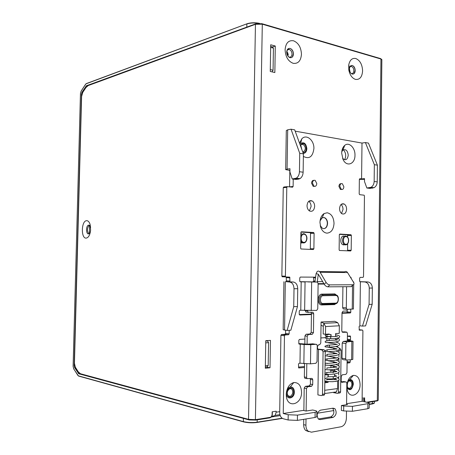 <?xml version="1.0" encoding="UTF-8"?>
<svg xmlns="http://www.w3.org/2000/svg" width="455" height="455" viewBox="0 0 455 455"><rect width="100%" height="100%" fill="white"/><g stroke="black" fill="none" stroke-linecap="round" stroke-linejoin="round"><path stroke-width="0.68" d="M86.177 238.119C88.532 237.652 90.005 235.013 90.608 230.202L90.101 224.451C89.299 221.926 88.145 220.669 86.638 220.681C81.28 220.658 80.797 238.67 86.177 238.119M88.918 233.819C86.939 230.964 87.053 228.12 89.254 225.282L89.345 225.242M255.312 420.164L269.707 417.9L270.156 417.354C271.322 417.013 271.971 416.046 272.113 414.442L272.158 411.826L276.191 411.218L276.179 412.19L275.167 415.381L272.801 416.228L271.948 416.012M365.149 401.919L364.614 400.201L364.637 397.863L362.14 398.244M265.777 340.704L270.463 340.385L270.014 367.765L265.316 368.232L265.777 340.704M355.514 79.409C359.763 79.864 362.123 77.009 362.601 70.843C362.265 64.462 359.99 60.35 355.764 58.513C352.17 57.848 349.827 59.969 348.746 64.866L348.786 69.939C349.872 75.069 352.113 78.22 355.514 79.409M293.526 40.785C288.538 40.04 285.723 43.043 285.092 49.8C285.507 56.847 288.203 61.351 293.179 63.319C298.127 63.91 300.891 60.885 301.46 54.247C301.091 47.36 298.446 42.872 293.526 40.785M270.702 44.783L275.286 46.029L274.848 72.55L270.259 71.441L270.702 44.783M301.773 233.677L300.874 233.802M300.744 242.788L301.915 242.998M343.781 236.065C340.545 235.644 339.566 243.084 342.666 244.619L343.895 244.921M266.732 366.946L265.333 367.304M342.331 149.109L343.11 149.564M343.388 149.792C345.965 152.823 346.369 156.15 344.6 159.768M350.447 380.369L350.714 381.267M352.369 65.52C350.879 65.258 349.918 66.129 349.486 68.136L349.508 70.201C349.946 72.299 350.868 73.596 352.267 74.08C354.041 74.273 355.025 73.107 355.207 70.576C355.076 67.931 354.126 66.248 352.369 65.52M290.006 57.654C292.076 57.91 293.219 56.67 293.447 53.946C293.293 51.091 292.195 49.254 290.148 48.429C288.083 48.145 286.929 49.373 286.69 52.126C286.855 55.004 287.958 56.847 290.006 57.654M266.732 367.168L270.014 367.765M301.824 149.49L300.715 145.105M272.414 46.956L275.286 46.029M301.221 242.947L302.052 242.578M343.224 244.853L343.775 244.608M90.63 227.563L88.742 225.094L88.276 225.231C85.836 226.254 86.052 234.234 88.509 233.915L89.015 233.773L90.426 231.635M249.397 26.174L86.422 85.756L82.054 92.081L81.451 94.265L74.154 365.507L74.648 367.697L78.755 373.76L246.428 419.203M287.645 55.698L287.674 54.008L288.197 53.849M287.674 54.008L286.917 53.957M287.861 56.028L289.232 57.159C290.586 57.347 291.479 56.608 291.911 54.941L292.002 54.048C291.854 51.603 290.899 50.061 289.141 49.436C288.225 48.867 287.418 49.606 286.718 51.642L287.15 51.66M287.856 52.808L286.713 52.74M270.259 26.14L271.026 26.362M366.48 54.435L365.695 54.208M286.786 51.278L288.339 55.152M349.417 68.859L350.094 72.038M271.299 417.007L280.223 415.608M285.632 330.267L285.581 333.447L284.989 334.283L281.514 334.499L280.917 335.335L279.694 412.628C279.853 415.825 281.014 417.855 283.169 418.725L288.123 419.993L297.382 420.386L315.065 417.457L316.805 416.808L316.805 416.473M291.029 129.203L299.726 153.295L303.411 153.858L294.698 129.863L291.029 129.203L287.685 129.829L287.071 169.101L285.683 169.618L289.403 170.341L289.818 171.154L289.573 186.84L293.117 186.482L292.537 187.21L287.378 186.635L286.786 187.369L285.399 276.202L285.7 276.919L282.157 276.782L289.693 277.112L289.949 281.019L289.363 281.821L285.814 281.662L286.4 280.866L289.949 281.019M287.202 186.652L283.84 186.994L283.255 187.716L281.855 276.071L282.157 276.782M286.184 277.01L286.4 280.866M289.363 281.821L293.282 282.009C296.023 282.521 297.507 284.75 297.729 288.703L294.015 288.737C293.788 284.767 292.309 282.527 289.568 282.015L285.814 281.662M299.959 144.343L300.556 143.541C303.946 141.687 306.05 143.382 306.869 148.62C306.636 151.651 305.43 153.255 303.252 153.426M294.379 391.96C294.51 398.37 287.116 400.48 286.451 394.144L286.383 393.012C286.65 389.708 287.952 387.677 290.284 386.926C292.804 386.818 294.169 388.496 294.379 391.96M347.95 380.664L349.81 379.498C351.971 379.442 353.143 381.017 353.33 384.219C352.028 390.02 349.878 391.203 346.892 387.768M347.228 310.765L347.216 311.908L346.71 312.67L342.024 312.852M313.546 277.14L313.745 281.156M311.436 314.069L299.276 314.553M301.011 232.078L310.196 232.664L310.537 233.409L310.316 248.794L313.887 248.771L314.109 233.307L313.575 232.505L301.466 231.788L300.897 232.539L300.664 248.254L300.994 248.987L313.336 249.528L313.887 248.771M339.424 234.336L347.427 234.843L347.739 237.317M347.66 243.761L347.58 250.25L351.175 250.239L350.674 250.961L339.447 250.483L339.129 249.767L339.322 234.774L339.839 234.058L351.021 234.752L351.357 235.474L351.175 250.239M330.944 365.632L330.921 367.708M330.887 370.114L330.859 372.264M304.509 366.514L298.446 367.134M341.762 151.76L342.894 150.122C345.857 148.87 347.643 150.571 348.257 155.223C347.438 159.859 345.538 160.888 342.558 158.312M341.017 204.545C342.314 205.649 342.979 207.281 343.019 209.442L341.529 213.486M308.735 201.32C310.259 202.435 311.049 204.181 311.095 206.559L309.354 210.875M320.235 219.85L322.106 217.803M323.323 217.507L324.733 217.871C326.406 218.935 327.276 220.772 327.338 223.382C327.117 226.493 325.934 228.268 323.778 228.694M283.249 413.51L288.208 414.738L297.462 415.125L315.139 412.304L316.873 411.678C317.095 411.274 316.464 410.888 314.974 410.529L312.693 410L306.022 411.041L303.314 410.404L283.249 413.51L284.466 335.79L285.063 334.948L288.544 334.726L289.135 333.89L289.192 330.33M283.92 281.725L283.164 329.738L287.128 330.449L290.853 330.233L297.462 306.562L297.729 288.703M294.015 288.737L293.742 306.676L287.128 330.449M293.742 306.676L297.462 306.562M365.393 142.551L374.346 164.687L374.158 181.482C374.016 184.173 372.963 186.112 371.001 187.312L366.861 188.012L369.926 188.387L374.067 187.688C376.029 186.493 377.081 184.559 377.223 181.881L377.405 165.159L368.442 143.103L365.393 142.551L361.998 143.063L361.583 178.923L359.848 178.69L359.359 179.355L359.188 193.898L359.66 194.677L364.091 195.189L364.449 195.934L363.528 276.663L363.039 277.385L360.15 277.374L359.655 278.102L359.621 281.036L360.098 281.77L364.717 281.941C367.498 282.413 369.016 284.449 369.261 288.06L369.079 304.401L362.493 326.081L359.877 325.82L360.388 281.77M359.877 325.82L359.092 326.599L359.313 330.182L362.436 330.068L362.908 330.774L362.1 401.299L367.145 402.328C368.783 402.675 369.483 403.045 369.25 403.426L352.437 406.361L343.713 406.014L341.421 405.513L347.535 404.558L346.573 404.353M346.579 403.699L362.1 401.299M317.471 413.203L333.862 410.564M293.23 179.111L293.117 186.482M361.998 143.063L295.17 131.159M341.142 183.683C339.834 183.587 339.094 184.491 338.918 186.391L340.431 189.468L341.637 189.496M341.677 153.102L342.99 159.352C346.454 167.383 355.179 164.232 354.974 155.246C355.281 147.767 348.945 141.579 344.719 145.407C342.808 147.101 341.79 149.667 341.677 153.102M303.371 156.423C309.235 159.404 312.744 156.804 313.899 148.631C314.297 140.231 306.374 133.662 301.819 138.832L299.544 143.2M286.235 394.275L286.366 396.459C287.685 408.709 301.841 404.495 301.563 392.238C301.164 385.595 298.56 382.371 293.748 382.547C289.272 383.969 286.764 387.876 286.235 394.275M346.829 386.227L347.296 390.009C349.611 399.672 360.32 394.815 360.07 384.464C359.723 378.327 357.482 375.301 353.353 375.386C349.457 376.638 347.279 380.249 346.829 386.227M350.731 309.224L350.822 312.21L350.316 312.972L342.018 313.307M350.504 277.368L350.941 277.385L351.232 278.551M350.941 277.385L350.475 277.322M311.43 314.541L299.782 315.014L299.231 314.24L299.282 311.072L299.856 310.264L300.772 310.23L301.187 281.81L300.027 281.725L299.726 281.019L299.771 277.863L300.346 277.078L315.599 277.152M350.248 359.865L350.219 362.009L349.713 362.811L347.08 363.084M349.793 335.938L350.276 335.995L350.526 336.632L350.492 339.612L349.986 340.397L349.173 340.454L353.034 341.318L346.915 341.91L345.874 343.514L345.686 358.79L346.158 360.047L343.013 359.66M350.276 335.995L347.41 336.103M304.492 367.492L298.673 367.953L298.491 364.137L299.066 363.283L299.987 363.198L300.266 344.134L299.043 344.094L298.798 343.445L298.844 340.266L299.424 339.436L304.907 339.055M320.849 337.946L325.211 337.644M313.882 180.339C312.511 180.282 311.738 181.215 311.561 183.143L313.131 186.311L314.45 186.368M346.608 209.226C346.534 206.695 345.692 204.949 344.082 203.976C341.5 203.26 339.987 204.795 339.549 208.583C339.623 211.092 340.448 212.832 342.029 213.816C344.645 214.567 346.17 213.037 346.608 209.226M314.661 206.32C314.593 203.755 313.717 201.946 312.033 200.894C309.195 200.041 307.523 201.616 307.023 205.626C307.091 208.162 307.944 209.96 309.593 211.023C312.471 211.928 314.16 210.358 314.661 206.32M334.027 223.456C333.703 217.314 331.428 213.753 327.196 212.775L324.034 213.583C321.503 215.363 320.144 218.315 319.967 222.444L320.667 227.108C322.009 230.804 324.096 232.812 326.923 233.142C331.177 232.772 333.543 229.542 334.027 223.456M366.861 188.012L364.489 181.534L364.523 178.622L361.583 178.923M377.405 165.159L374.346 164.687M287.685 129.829L286.297 130.568L285.683 169.47M296.302 178.161L292.218 178.986L295.904 179.435L298.463 179.151L299.993 178.616L296.302 178.161C298.241 176.824 299.293 174.674 299.447 171.723L299.726 153.295M292.218 178.986L289.92 171.922L289.971 168.731L287.071 169.101M299.993 178.616C301.932 177.279 302.985 175.141 303.138 172.206L303.411 153.858M364.518 179.338L359.359 179.406M359.842 281.662L367.799 281.941C370.58 282.407 372.099 284.438 372.349 288.038L372.167 304.304L369.079 304.401M372.167 304.304L365.587 325.905L362.493 326.081M341.421 405.513L341.358 410.41L343.65 410.922L352.38 411.274L367.839 408.715L369.198 407.919M343.872 186.789C343.639 188.905 342.791 189.769 341.335 189.388L339.822 186.305C340.05 184.201 340.892 183.331 342.342 183.701L343.872 186.789M353.313 281.946L353.745 282.015L353.364 282.032M346.573 286.707L346.312 307.864L346.858 309.201L347.313 309.349L353.421 308.985M342.911 286.73L342.649 307.58L343.195 308.911L347.154 309.337M299.964 281.673L313.467 281.924M300.772 310.23L316.646 310.441L317.761 308.826L318.113 283.647L323.846 283.624M318.113 283.647L317.516 282.236L317.038 282.077L307.944 281.924M300.078 281.764L305.06 281.958L304.645 310.498M347.353 340.932L343.241 341.449L342.205 343.047L342.012 358.244L342.49 359.495M346.158 360.047L351.647 359.723L352.824 359.291M298.804 343.571L307.119 344.19L312.841 343.821M299.987 363.198L310.486 363.835L315.906 363.295L317.033 361.6L317.249 345.766L316.754 344.469L312.528 343.781M316.174 344.27L310.759 344.685L304.145 344.543L307.045 344.185M298.924 343.946L304.145 344.543L303.866 363.687M333.788 392.836L336.421 391.897L337.559 388.576L337.65 381.193L337.115 381.097M324.825 382.774L324.711 391.306M334.544 373.959L334.567 376.461M334.539 378.514L334.527 379.533M328.197 376.882L328.379 374.38M324.836 381.768L328.123 382.382L328.135 381.591M328.163 379.55L328.174 378.896M328.123 382.382L324.898 382.786M316.788 183.564C316.526 185.782 315.605 186.669 314.024 186.226L312.454 183.052C312.716 180.845 313.626 179.958 315.196 180.385L316.788 183.564M320.263 225.589L322.362 228.302L323.624 228.694C325.979 228.501 327.293 226.732 327.566 223.371C327.498 220.76 326.627 218.923 324.955 217.86L323.778 217.501L322.038 217.956L320.07 220.902M347.739 309.332L346.71 310.998L343.064 311.135L342.024 312.687L341.796 330.859L342.308 332.156L342.797 332.309L346.932 332.23L347.444 333.515L347.347 341.136M347.114 360.178L346.96 372.742L345.931 374.368L342.268 374.801L341.227 376.444L341.165 381.017L341.614 382.234L345.84 381.944L346.386 382.115L346.829 383.326L346.568 404.711M346.488 411.343L346.403 418.202C346.05 422.86 344.316 425.704 341.21 426.733L311.374 432.187L307.853 430.993C306.568 429.611 305.925 427.683 305.925 425.215L306.01 418.958M306.13 411.024L306.454 388.542L307.591 386.813L311.578 386.301L312.704 384.583L312.773 379.851L312.323 378.617L311.692 378.401L307.057 378.651L306.613 377.411L306.807 363.909M307.091 344.19L307.205 336.182L308.342 334.527L312.318 334.271L313.438 332.628L313.7 313.808L313.159 312.46L312.625 312.284L308.115 312.249L307.574 310.628M337.491 347.023L337.599 346.027M318.204 349.423L318.534 349.468L317.909 394.9L321.332 395.611L322.151 395.315L322.504 394.269L323.078 351.692L321.952 349.958L317.96 349.281L317.471 347.995L317.493 346.431L318.597 344.782L319.683 344.702L320.781 343.059L321.071 322.003L334.812 321.315L337.678 322.635L339.345 325.774L339.248 333.356L335.585 333.595L335.551 336.535M333.049 417.434L320.274 419.595L318.284 418.936C316.305 415.102 317.01 412.185 320.4 410.188L333.168 408.169L334.994 408.761C337.007 412.486 336.359 415.381 333.049 417.434L330.774 416.899L318.341 418.987M310.333 378.56L310.441 384.145L309.32 385.857L305.333 386.358L304.196 388.087L303.866 410.535M307.853 430.993L305.589 430.396C304.31 429.014 303.667 427.091 303.661 424.634L303.741 419.334M305.589 430.396L308.638 431.641M343.963 381.603L341.318 381.813M344.412 331.849L342.114 331.951M308.462 312.414L305.862 312.05L305.322 310.537M310.998 312.346L311.447 313.603L311.18 332.366L310.06 333.998L306.084 334.254L304.952 335.898L304.839 343.957M305.447 378.446L304.804 378.224L304.355 376.99L304.549 363.761M335.278 343.974L335.346 344.56M334.994 408.761L332.719 408.254C334.732 411.968 334.084 414.852 330.774 416.899M312.909 281.924L313.37 281.406L315.053 280.985L316.106 273.614L317.169 271.533C318.278 270.776 319.262 271.021 320.121 272.261L326.087 282.39C327.111 283.909 328.328 284.739 329.738 284.881L327.918 286.832C326.508 286.69 325.291 285.865 324.273 284.347L318.341 274.228L317.186 282.094M352.215 285.586L351.317 286.667L327.918 286.832M319.541 271.561L344.583 271.857C345.698 271.129 346.687 271.362 347.552 272.562L353.558 282.35C354.308 283.732 354.166 284.54 353.143 284.767L329.738 284.881M321.025 325.223L323.295 326.298L323.926 323.346L325.581 326.542L325.479 334.254L323.186 333.987L323.295 326.298M321.071 322.003L323.926 323.346L337.678 322.635M326.917 335.477L326.889 337.678M326.878 338.548L326.844 340.892M334.948 342.097L329.727 342.547M325.479 334.254L329.232 334.01L329.227 334.482M329.17 338.702L329.147 340.556M335.506 340.004L335.523 338.526M339.322 348.348L339.976 348.433L341.108 350.128L340.585 391.761L340.232 392.784L337.326 393.37L334.761 392.858M338.958 349.759L338.998 352.46M338.981 354.212L338.941 356.97M338.918 358.739L338.884 361.48M338.861 363.278L338.827 365.996M338.804 367.811L338.77 370.518M338.748 372.349L338.713 375.034M338.691 376.888L338.668 378.566M338.645 380.255L338.497 392.051L338.15 393.075M339.407 393.075L340.232 392.784M323.499 395.31L324.324 395.008L324.671 393.967L325.245 351.505L324.114 349.77L317.795 349.104M336.45 381.267L335.426 381.455M331.149 335.42L330.739 336.535L331.001 334.482L331.149 335.42M89.646 225.458L89.436 233.46M265.362 365.752L268.194 365.479L267.068 366.912L265.339 367.083M268.194 365.479L268.569 342.655L265.743 342.854M268.569 342.655L267.5 340.875L265.771 340.994M267.5 340.875L266.124 340.681M272.09 71.884L273.063 70.235L270.287 69.558M273.063 70.235L273.427 48.128L270.657 47.383M273.427 48.128L272.369 46.905L270.674 46.444M270.156 417.354L255.528 419.652L248.538 419.356L80.49 373.748L78.334 371.889L75.331 367.174L74.444 363.226L81.61 96.46L82.696 92.524L85.91 87.622L88.139 85.591L255.448 24.297L255.898 23.791L261.921 23.688L262.302 24.183L255.397 420.084L249.021 419.942L248.538 419.356L255.448 24.297L262.302 24.183L380.949 59.025L380.551 58.576L262.165 23.757M85.91 87.468L82.696 92.524M85.91 87.622L88.259 85.295M80.49 373.748L80.563 374.073M82.696 92.365L81.553 96.5L74.387 363.198L75.325 367.356L78.328 372.076L80.91 374.192M255.943 23.802L261.921 23.688M255.579 23.905L88.139 85.591M276.179 412.19L279.711 411.656M366.605 402.22L377.32 400.536L380.949 59.025L381.864 59.559L378.264 400.013M349.838 388.974L350.708 388.65C353.757 387.012 353.08 379.754 349.94 380.363L349.065 380.681C345.993 382.297 346.676 389.639 349.838 388.974M290.472 387.853L289.454 388.2C285.899 389.969 286.673 397.863 290.33 397.118L291.342 396.76C294.863 394.957 294.106 387.165 290.472 387.853M302.905 152.459L303.951 152.408C307.335 151.657 306.602 143.899 303.11 143.547L302.131 143.598L300.311 145.316M364.068 401.697L363.807 397.994M362.117 399.831L364.614 400.201M367.583 402.425L377.184 400.912L367.725 402.459M377.184 400.912L378.259 400.212L377.184 400.912M377.115 400.974L377.661 400.758M381.859 59.867L380.812 58.661M349.087 380.977L350.788 381.284L349.793 380.772C346.693 380.67 346.92 388.246 348.052 387.882L349.394 388.297L350.145 388.018C352.198 385.88 352.415 383.633 350.788 381.284L349.65 380.863M289.499 388.53L291.729 388.997L290.324 388.291C287.162 390.481 286.434 392.978 288.14 395.765L289.898 396.379L290.768 396.072C293.054 393.928 293.373 391.567 291.729 388.997L290.188 388.382M302.717 151.942L303.383 151.868C305.999 149.541 305.914 147.039 303.127 144.366L301.119 144.627M305.043 242.458L303.411 242.981L302.16 242.572L300.772 240.974M300.852 235.36L303.548 233.631M303.866 242.35L303.343 242.259C299.993 241.446 300.607 233.83 303.986 234.24L304.509 234.336C307.83 235.178 307.227 242.708 303.866 242.35M303.61 233.631L304.736 234.006C308.695 236.503 306.738 243.112 303.622 242.907L300.744 242.595M346.818 244.489L345.464 244.904L344.458 244.602C341.358 243.061 342.336 235.605 345.572 236.026M345.919 244.307L345.447 244.221C342.427 243.459 342.968 236.23 346.016 236.606L346.488 236.697C349.48 237.493 348.951 244.642 345.919 244.307M345.641 236.031L346.522 236.31C350.202 238.272 348.644 245.046 345.669 244.835L342.666 244.619M77.947 375.489L78.533 376.035M77.828 375.318L73.778 368.914M73.67 368.743L73.101 366.32L80.478 93.611M73.13 366.303L73.665 368.834L78.51 376.029L243.397 421.819L243.38 418.617M81.138 91.085L80.45 93.588L73.13 366.332M80.478 93.565L81.138 91.165L85.688 84.198M74.154 365.507L74.597 365.473M81.866 94.339L81.451 94.265M243.425 421.842L78.658 376.08M257.246 419.794L257.138 422.405C252.298 423.048 247.719 422.849 243.397 421.819L243.567 421.882C247.776 422.854 252.246 423.048 256.978 422.462L282.333 418.361M369.244 404.245L374.402 403.05L372.258 403.966L369.238 404.45L372.423 403.915L372.509 401.646M282.373 418.39L257.098 422.439M372.383 403.949L374.027 403.403M78.448 375.858L243.328 421.592C247.679 422.598 252.303 422.797 257.206 422.189L282.089 418.202M85.591 84.34L86.228 83.754L247.105 23.762C250.819 22.596 254.919 22.454 259.395 23.336M246.803 26.839L246.855 24.007C250.222 22.915 254.1 22.693 258.491 23.347M246.906 23.836L86.228 83.754M86.422 85.756L87.252 85.91M86.689 86.45L85.836 86.291M82.054 92.081L82.793 92.217M292.383 56.977L293.321 54.037C293.208 51.369 292.212 49.515 290.33 48.486M354.036 73.676L355.071 70.65C354.963 68.165 354.098 66.47 352.477 65.554M349.343 67.477L349.212 68.017M287.367 49.982L289.141 49.436L287.469 49.868M350.748 73.045L351.453 73.591C352.625 73.75 353.393 73.05 353.757 71.486L353.836 70.661C353.706 68.409 352.892 66.999 351.391 66.441L350.105 66.72M75.496 367.629L74.648 367.697M78.186 373.271L79.198 373.185M79.779 373.674L78.755 373.76M374.42 401.35L374.408 402.647M284.466 335.79L280.917 335.335M281.514 334.499L285.063 334.948M288.544 334.726L284.989 334.283M285.581 333.447L289.135 333.89M285.308 281.821L284.557 330.137M289.568 282.015L293.282 282.009M299.447 171.723L303.138 172.206M298.463 179.151L294.772 178.707M289.261 170.295L289.949 170.21M286.786 187.369L283.255 187.716M281.855 276.071L285.399 276.202M290 277.823L286.451 277.686M372.52 188.16L369.454 187.79M374.158 181.482L377.223 181.881M364.717 281.941L367.799 281.941M372.349 288.038L369.261 288.06M362.436 330.068L359.069 329.71M352.437 406.361L352.38 411.274M343.65 410.922L343.713 406.014M297.462 415.125L297.382 420.386M288.123 419.993L288.208 414.738M315.065 417.457L315.139 412.304M367.839 408.715L367.896 403.898M350.316 312.972L346.71 312.67M347.216 311.908L350.822 312.21M352.25 309.173L352.54 285.399M342.649 307.58L346.312 307.864M351.237 278.068L350.924 278.056M315.497 277.863L313.796 277.8M311.652 282.083L311.243 310.634M317.038 282.077L313.398 281.924M314.109 233.307L310.537 233.409M310.009 232.607L313.575 232.505M351.357 235.474L347.762 235.559M347.273 234.797L350.868 234.706M349.713 362.811L347.085 362.408M347.097 361.532L350.219 362.009M349.173 340.454L347.358 340.533M348.194 341.074L351.863 341.529L351.647 359.723M342.012 358.244L345.686 358.79M345.874 343.514L342.205 343.047M343.241 341.449L346.915 341.91M349.986 340.397L347.364 340.073M347.37 339.231L350.492 339.612M350.526 336.632L347.41 336.262M310.759 344.685L310.486 363.835M324.802 390.288L337.559 388.576M328.22 375.182L324.933 374.601M325.649 372.855L326.883 373.072M324.108 284.074L318.108 284.096M337.485 295.926L334.857 293.924L321.986 294.118C317.294 293.907 316.913 304.981 321.622 304.958L334.51 304.594L337.2 302.791M305.333 386.358L307.591 386.813M306.454 388.542L304.196 388.087M303.661 424.634L305.925 425.215M345.84 381.944L343.559 381.529M341.768 382.337L342.171 382.41M346.454 332.076L344.179 331.82M311.578 386.301L309.32 385.857M310.441 384.145L312.704 384.583M312.773 379.851L310.509 379.424M304.355 376.99L306.613 377.411M307.205 336.182L304.952 335.898M306.084 334.254L308.342 334.527M312.318 334.271L310.06 333.998M311.18 332.366L313.438 332.628M313.7 313.808L311.447 313.603M305.322 310.702L307.569 310.896M315.059 280.962L314.598 280.962M317.283 281.622L322.669 281.617M324.273 284.347L326.087 282.39M347.552 272.562L320.121 272.261M318.341 274.228L316.106 273.614M315.042 281.992L315.053 280.985M351.169 286.673L352.995 284.779M339.345 325.774L325.581 326.542M336.848 346.255L337.599 346.357M339.373 348.485L339.976 348.433M341.108 350.128L339.026 350.31M334.465 348.285L334.453 349.212M334.408 352.767L334.391 353.757M334.345 357.249L334.334 358.307M334.288 361.736L334.277 362.857M334.232 366.224L334.215 367.412M334.175 370.711L334.158 371.968M333.896 392.25L333.89 392.682M338.497 392.051L340.585 391.761M322.504 394.269L324.671 393.967M321.952 349.958L324.114 349.77M325.245 351.505L323.078 351.692M318.574 419.186L320.274 419.595M335.193 303.866L336.313 303.468M334.51 304.594L335.42 303.752C338.867 303.912 339.373 295.807 336.552 295.141L335.21 294.715L334.647 293.919M335.671 303.149L322.993 303.496L322.749 304.111L335.42 303.752L335.671 303.149C338.901 303.246 339.151 295.545 335.915 295.517L335.21 294.715L322.544 294.925C319.308 294.743 318 301.847 320.929 303.741L322.413 304.23L321.839 304.964M322.993 303.496L322.84 303.496C319.478 303.502 319.751 295.596 323.101 295.739L335.767 295.511M336.182 303.53L334.755 303.991L322.083 304.349L320.929 303.741L322.413 304.23M322.504 304.224L335.09 303.872M321.986 294.118L323.101 295.739M335.813 379.419L335.221 378.389M326.804 377.371C326.286 376.956 328.356 376.717 333.009 376.655L333.344 377.843L333.054 378.714M336.916 371.604L334.812 370.865L334.664 369.392M325.069 364.421L325.302 364.938L326.576 365.206M328.112 360.735L337.007 362.567L326.9 363.482C326.087 362.914 325.479 363.096 325.075 364.028M327.111 359.723L326.969 359.223C326.15 358.984 327.094 358.802 329.807 358.676L336.649 357.983C337.502 357.209 338.111 357.442 338.469 358.694L338.338 359.217M339.259 358.17L337.377 359.672M330.205 352.062L330.62 351.59M337.252 344.48C337.61 344.094 335.841 344.68 329.847 345.049L329.153 346.164L329.403 347.097L329.767 347.085M337.013 339.345C337.32 338.247 337.917 338.008 338.81 338.628L339.487 340.078C338.776 341.028 339.123 341.62 332.377 342.387C323.738 342.86 325.609 342.302 325.188 341.631C325.046 341.358 325.598 341.113 326.844 340.897M337.348 336.837C337.377 336.433 337.519 336.473 330.973 336.672L330.563 337.792L330.904 338.725M80.62 374.09L248.686 419.817L255.397 420.084L270.025 417.781C271.385 417.326 272.153 416.188 272.317 414.368L272.357 411.792M279.922 414.641L275.167 415.381M342.365 149.012L343.377 148.865M300.425 145.628C301.381 144.246 302.154 143.769 302.751 144.201L301.045 144.701M349.508 70.201L348.786 69.939M349.491 68.131L348.746 64.866M89.254 225.282L88.276 225.231M90.494 227.017L90.101 224.451M85.591 84.266L81.161 91.051M85.614 84.226L86.291 83.601M86.427 83.555L246.923 23.814M247.076 23.757C250.83 22.585 254.954 22.449 259.452 23.336M350.049 66.788L351.391 66.441C350.947 65.952 350.361 66.305 349.633 67.499M349.321 69.166L349.463 68.017M289.403 170.341L289.949 170.272M287.031 277.01L289.693 277.112M371.001 187.312L374.067 187.688M316.873 411.678L316.805 416.808M369.25 403.426L369.198 408.226M340.431 189.468L341.335 189.388M342.894 150.122L344.719 145.407M300.556 143.541L301.819 138.832M286.451 394.144L286.366 396.459M290.284 386.926L293.748 382.547M347.011 388.718L347.296 390.009M349.81 379.498L353.353 375.386M353.745 282.015L353.74 282.669M353.717 284.551L353.421 309.059M346.858 309.201L343.195 308.911M314.763 277.146L315.599 277.18M310.196 232.664L313.762 232.562M347.427 234.843L351.021 234.752M353.034 341.318L352.818 359.456M336.421 391.897L324.677 393.524M314.024 186.226L313.131 186.311M341.495 204.153L344.082 203.976M308.973 201.127L312.033 200.894M322.038 217.956L324.034 213.583M320.314 225.845L320.667 227.108M312.323 378.617L311.374 378.441M304.804 378.224L307.057 378.651M313.159 312.46L311.595 312.323M305.862 312.05L308.115 312.249M351.317 286.667L353.143 284.767M322.151 395.315L324.324 395.008M333.487 348.092L333.475 349.321M333.43 352.574L333.413 353.871M333.373 357.05L333.356 358.421M333.316 361.537L333.293 362.971M333.253 366.019L333.236 367.526M333.197 370.507L333.168 372.918M334.533 379.242L335.54 379.442M324.853 380.67C325.063 381.341 327.646 381.688 332.599 381.7C337.212 381.245 339.339 380.579 338.981 379.715C339.22 378.913 338.674 378.27 337.348 377.786M326.844 380.027C326.593 379.47 325.632 379.447 332.178 379.641L336.802 379.567M334.533 379.146L335.511 379.345M339.026 376.302C339.055 377.36 337.127 378.162 333.225 378.691C329.21 379.134 326.428 378.97 324.881 378.213M324.944 373.817C323.698 374.34 331.268 374.63 335.039 373.879C337.599 373.396 338.947 372.69 339.083 371.763C339.635 370.882 338.634 370 336.091 369.113M336.848 376.16L333.179 376.638M326.935 373.276L326.815 372.85C325.678 372.548 327.725 372.298 332.958 372.105L336.905 371.627M336.859 376.126L334.584 375.318M328.794 369.83L334.812 370.865M326.991 368.76L326.866 368.3C326.519 368.027 326.935 367.867 328.129 367.828L336.962 367.1C338.002 367.105 331.456 365.479 328.413 365.28M335.978 360.059C338.873 361.099 339.948 361.981 339.197 362.703C339.623 363.357 338.054 364.08 334.493 364.87C329.062 365.382 325.996 365.405 325.302 364.938L325.063 364.785M325.007 369.301C324.119 369.841 330.944 370.08 335.227 369.295C337.94 368.686 339.242 367.998 339.14 367.236C339.794 366.463 338.759 365.581 336.04 364.586M327.566 363.317L326.724 363.329M327.247 358.824L325.137 359.336M338.332 359.223C337.286 359.996 334.345 360.491 329.505 360.724L325.126 360.269M336.694 357.903L327.896 356.191M336.854 353.444L327.759 351.652M325.188 355.759L328.629 356.191L335.432 355.628C338.44 354.843 339.731 354.178 339.311 353.649C338.941 352.898 340.505 352.449 335.836 351.015M327.173 355.207L327.02 354.69C325.951 354.428 327.532 354.206 331.758 354.013L337.138 353.524M325.069 350.623L327.105 349.855M325.228 351.237C324.898 351.749 327.918 351.76 334.288 351.266C339.76 350.287 338.435 349.986 339.373 349.122C340.272 348.496 339.066 347.62 335.756 346.5M327.122 345.373L325.132 346.124M329.483 345.072C327.259 345.18 326.474 345.368 327.128 345.635L327.287 346.187M327.23 350.697L327.077 350.168C326.167 349.849 328.004 349.599 332.588 349.4L337.195 349.002M336.808 348.905C335.983 348.359 329.141 347.495 327.674 347.12M335.665 341.984C339.009 342.996 340.266 343.866 339.43 344.6C339.271 345.646 337.166 346.79 329.403 347.097C325.814 347.205 324.387 346.886 325.126 346.141M336.757 344.372C335.54 343.741 328.487 342.99 327.64 342.587M327.151 340.932C326.781 340.556 330.944 340.528 333.458 340.243L337.314 339.965M325.245 337.456L326.9 336.637M337.826 338.133L338.139 338.258M330.779 336.677C327.884 336.581 326.718 336.717 327.281 337.087M335.511 339.549L336.689 339.851M335.574 334.8C338.929 335.454 340.249 336.171 339.527 336.945C339.191 337.661 338.81 338.645 330.705 338.725C326.747 338.799 324.915 338.395 325.228 337.508M330.739 336.535C324.546 336.404 325.496 335.915 325.257 335.267M326.935 334.323L325.274 335.193M330.808 334.482C327.481 334.419 326.32 334.55 327.327 334.886"/></g></svg>
